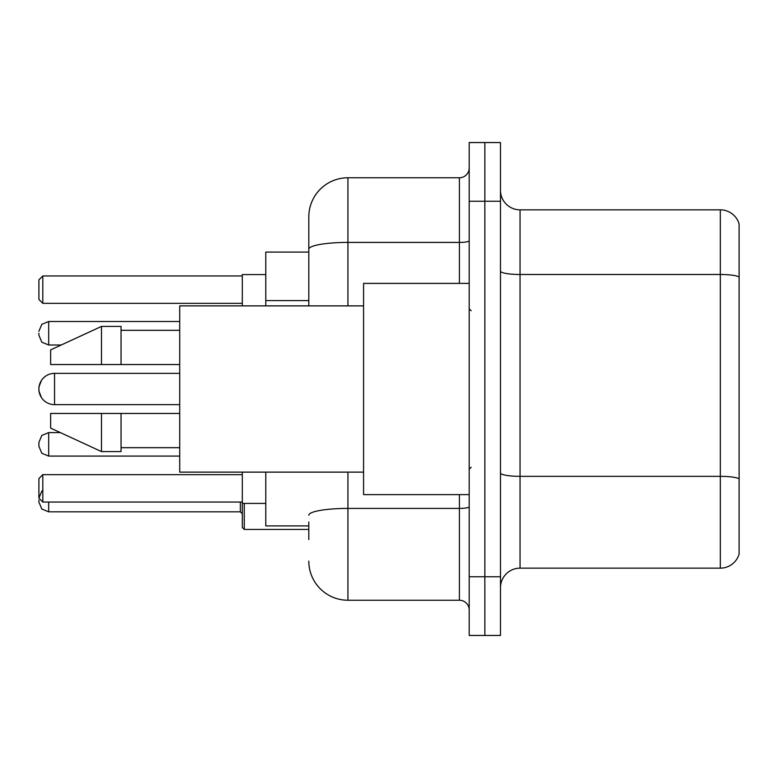 <?xml version="1.0" encoding="UTF-8"?>
<svg xmlns="http://www.w3.org/2000/svg" width="778" height="778" viewBox="0 0 778 778"><rect width="100%" height="100%" fill="white"/><g stroke="black" fill="none" stroke-linecap="round" stroke-linejoin="round"><path stroke-width="1.17" d="M308.808 286.887L308.808 249.213L308.808 252.091L265.784 252.091L265.784 305.88M308.808 525.909L265.784 525.909L265.784 472.12M308.808 539.601L308.808 521.999M469.192 576.761L469.192 635.441L484.84 635.441L484.84 576.761L484.84 635.441L500.487 635.441L500.487 576.761L484.84 576.761L484.84 201.239L484.84 576.761L469.192 576.761L469.192 201.239L484.84 201.239L484.84 142.559L484.84 201.239L500.487 201.239L500.487 576.761M500.487 201.239L500.487 142.559L469.192 142.559L469.192 201.239M347.931 472.12L347.931 600.237L459.409 600.237L459.409 494.614M308.808 305.88L308.808 216.887A39.114 39.114 0 0 1 347.931 177.763L459.409 177.763A9.783 9.783 0 0 0 469.192 167.99M308.808 216.887L308.808 238.399M469.192 610.01A9.783 9.783 0 0 0 459.409 600.237M347.931 600.237A39.114 39.114 0 0 1 308.808 561.113M500.487 587.721A19.557 19.557 0 0 1 520.044 568.154L720.321 568.154L720.321 209.846L520.044 209.846A19.557 19.557 0 0 1 500.487 190.279A19.557 19.557 0 0 0 520.044 209.846L520.044 568.154M739.1 223.928A19.557 19.557 0 0 0 720.321 209.846A19.557 19.557 0 0 1 739.1 223.928L739.1 554.072A19.557 19.557 0 0 1 720.321 568.154M739.1 277.211L739.1 489.926M179.718 404.648L54.548 404.648L54.548 373.352A15.648 15.648 0 0 0 41.409 380.51L38.9 387.045L38.9 390.955L38.9 387.045M469.192 283.387L363.569 283.387L363.569 494.614L469.192 494.614M363.569 305.88L179.718 305.88L179.718 472.12L363.569 472.12M101.49 364.551L50.638 364.551L50.638 349.886L101.49 326.41L101.49 364.551L179.718 364.551M101.49 326.41L121.047 326.41L121.047 364.551M179.718 413.449L121.047 413.449L121.047 451.59L101.49 451.59L101.49 413.449L50.638 413.449L50.638 428.114L101.49 451.59M50.638 413.449L63.582 413.449M121.047 413.449L101.49 413.449M179.718 373.352L54.548 373.352A15.648 15.648 0 0 0 41.409 380.51M54.548 373.352A15.648 15.648 0 0 0 38.9 389A15.648 15.648 0 0 1 54.548 373.352A15.648 15.648 0 0 0 38.9 389A15.648 15.648 0 0 0 54.548 404.648M242.308 472.12L242.308 503.415L265.784 503.415M265.784 274.585L242.308 274.585L242.308 305.88M42.809 490.315L41.818 491.171L38.9 498.134L38.9 478.577L42.809 474.668L42.809 502.053L242.308 502.053M42.809 474.668L242.308 474.668M42.809 303.332L38.9 299.423L38.9 279.866L42.809 275.947L42.809 303.332L242.308 303.332M42.809 275.947L242.308 275.947M38.9 498.134L42.809 502.053M38.9 444.355L38.9 442.4L38.9 446.309L38.9 442.4L41.818 435.427L48.683 432.617L48.683 456.083L41.818 453.273L38.9 446.309L38.9 444.355M244.263 503.415L244.263 529.429L242.308 527.474L242.308 503.415M38.9 500.089L38.9 502.053L38.9 500.089M38.9 333.256L38.9 335.211L38.9 333.256M308.808 300.58L265.784 300.58M469.192 506.711A9.783 1.702 0 0 1 459.409 508.413L347.931 508.413A39.114 6.788 180 0 0 308.808 515.211M347.931 177.763L347.931 242.415L459.409 242.415L459.409 177.763M308.808 249.213A39.114 6.788 180 0 1 347.931 242.415L347.931 305.88M459.409 283.387L459.409 242.415A9.783 1.702 0 0 0 469.192 240.713M739.1 276.939A19.557 3.394 180 0 0 720.321 274.488L520.044 274.488A19.557 3.394 -0 0 1 500.487 271.094M739.1 478.781A19.557 3.394 180 0 0 720.321 476.34L520.044 476.34A19.557 3.394 0 0 1 500.487 472.936M48.683 502.053L48.683 511.827L240.353 511.827L240.353 502.053M179.718 321.518L48.683 321.518L48.683 344.994L41.818 342.184L38.9 335.211M471.147 310.762L469.192 308.808M121.047 330.319L179.718 330.319M121.047 447.681L179.718 447.681M471.147 467.238L469.192 469.192M60.383 432.617L48.683 432.617L41.818 435.427L38.9 442.4L41.818 435.427L48.683 432.617L41.818 435.427L38.9 442.4M38.9 446.309L41.818 453.273L48.683 456.083L41.818 453.273L38.9 446.309L41.818 453.273L48.683 456.083L179.718 456.083M240.353 511.827L242.308 513.781M244.263 529.429L308.808 529.429M48.683 511.827L41.818 509.016L38.9 502.053M48.683 344.994L61.229 344.994M48.683 321.518L41.818 324.329L38.9 331.302M41.409 397.49L38.9 390.955"/></g></svg>
